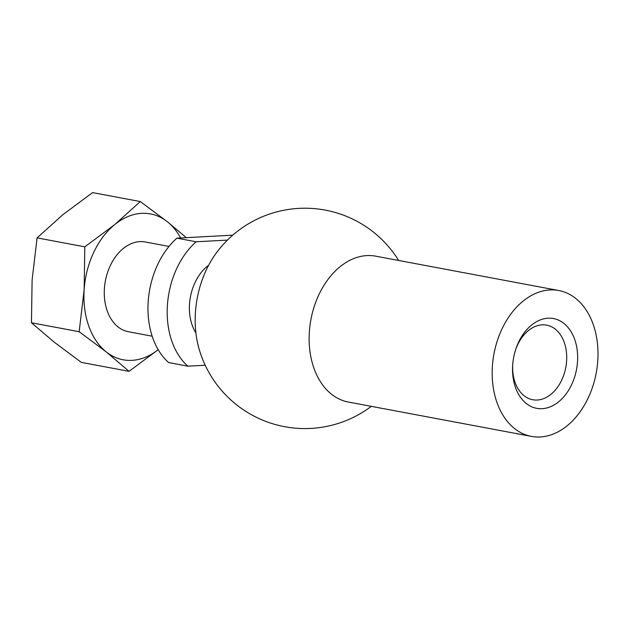 <?xml version="1.0" encoding="UTF-8"?>
<svg xmlns="http://www.w3.org/2000/svg" width="629" height="629" viewBox="0 0 629 629"><rect width="100%" height="100%" fill="white"/><g stroke="black" fill="none" stroke-linecap="round" stroke-linejoin="round"><path stroke-width="0.94" d="M31.45 322.763L54.228 342.168L81.314 362.375L129.039 371.33L106.262 351.925L79.168 331.719L31.45 322.763L32.11 279.921L37.087 237.88L62.68 214.843L92.597 192.608L140.314 201.563L167.4 221.778L186.16 237.55M37.087 237.88L84.805 246.835L114.714 224.6A74.206 52.003 100.6 0 0 84.144 289.678A74.206 52.003 100.6 0 0 106.262 351.925A74.206 52.003 100.6 0 0 158.186 349.708L129.039 371.33M180.625 237.974A74.206 52.003 100.6 0 0 167.4 221.778A74.206 52.003 100.6 0 0 114.714 224.6L140.314 201.563M152.163 336.193L128.41 331.735A45.665 32 -79.4 0 1 104.776 284.764A45.665 32 -79.4 0 1 139.835 241.615A45.665 32 -79.4 0 1 145.252 241.968L169.004 246.426M232.738 235.175L176.922 238.171L196.138 241.78L227.431 240.097M84.805 246.835L84.144 289.678L79.168 331.719M512.666 365.307A37.944 26.591 100.6 0 0 532.677 399.729A37.944 26.591 100.6 0 0 565.809 367.344A37.944 26.591 100.6 0 0 546.672 325.146A37.944 26.591 100.6 0 0 515.536 349.976M512.666 365.197A45.665 32 100.6 0 0 512.619 366.07A45.665 32 100.6 0 0 555.486 404.101A45.665 32 100.6 0 0 569.512 329.337A45.665 32 100.6 0 0 515.772 349.244A45.665 32 100.6 0 0 512.666 365.197M492.405 366.282A74.206 52.003 100.6 0 0 531.411 436.392A74.206 52.003 100.6 0 0 596.206 373.044A74.206 52.003 100.6 0 0 558.78 290.519A74.206 52.003 100.6 0 0 492.405 366.282M558.78 290.519L375.717 256.168A74.206 52.003 100.6 0 0 309.35 331.939A74.206 52.003 100.6 0 0 348.348 402.041L531.411 436.392M398.66 260.469A110.169 110.169 0 0 0 217.335 251.584A84.899 59.496 100.6 0 0 195.43 312.393A84.899 59.496 100.6 0 0 199.071 348.906A110.169 110.169 0 0 0 371.291 406.35M205.227 365.252L187.874 366.18L168.666 362.579A74.206 52.003 100.6 0 1 176.922 238.171M208.6 265.296A43.071 30.184 100.6 0 0 195.91 332.953M196.138 241.78A74.206 52.003 100.6 0 0 187.874 366.18"/></g></svg>
